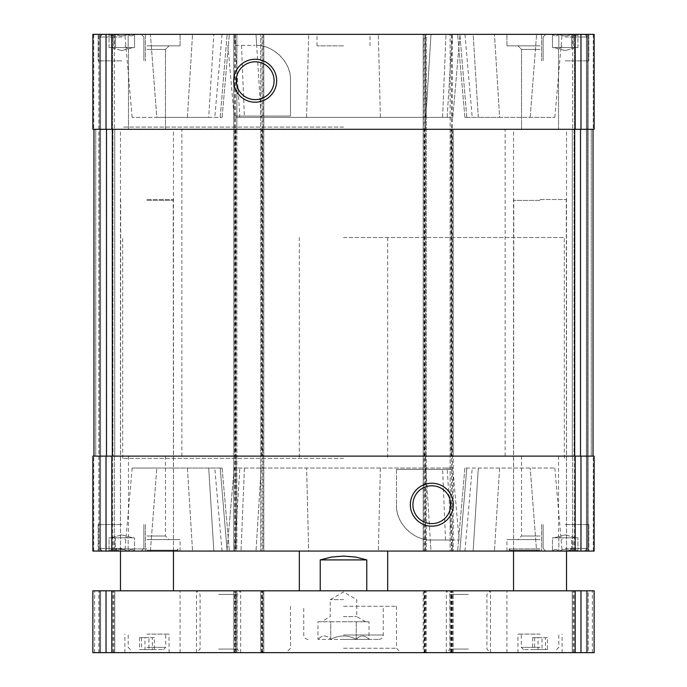 <?xml version="1.0" encoding="UTF-8"?>
<svg xmlns="http://www.w3.org/2000/svg" width="687" height="687" viewBox="0 0 687 687"><rect width="100%" height="100%" fill="white"/><g stroke="black" fill="none" stroke-linecap="round" stroke-linejoin="round"><path stroke-width="0.52" stroke-dasharray="3.44 2.58" d="M565.203 34.35L588.836 34.35L565.203 34.35M571.344 34.35L552.46 34.35L571.344 34.35C567.256 36.42 563.168 36.42 559.072 34.35C563.151 36.42 567.239 36.42 571.344 34.35L571.696 34.35C573.731 36.42 575.775 36.42 577.836 34.35C575.8 36.42 573.757 36.42 571.696 34.35L558.711 34.35C556.676 36.42 554.632 36.42 552.571 34.35C554.607 36.42 556.65 36.42 558.711 34.35L571.344 34.35C567.256 36.42 563.168 36.42 559.072 34.35C563.151 36.42 567.239 36.42 571.344 34.35M571.696 34.35C573.731 36.42 575.775 36.42 577.836 34.35C575.8 36.42 573.757 36.42 571.696 34.35M558.711 34.35C556.676 36.42 554.632 36.42 552.571 34.35C554.607 36.42 556.65 36.42 558.711 34.35M121.797 34.35L98.164 34.35L121.797 34.35M127.928 34.35L109.044 34.35L127.928 34.35C123.849 36.42 119.761 36.42 115.656 34.35C119.744 36.42 123.832 36.42 127.928 34.35L128.289 34.35C130.324 36.42 132.368 36.42 134.429 34.35C132.393 36.42 130.35 36.42 128.289 34.35L115.304 34.35C113.269 36.42 111.225 36.42 109.164 34.35C111.2 36.42 113.243 36.42 115.304 34.35L127.928 34.35C123.849 36.42 119.761 36.42 115.656 34.35C119.744 36.42 123.832 36.42 127.928 34.35M128.289 34.35C130.324 36.42 132.368 36.42 134.429 34.35C132.393 36.42 130.35 36.42 128.289 34.35M115.304 34.35C113.269 36.42 111.225 36.42 109.164 34.35C111.2 36.42 113.243 36.42 115.304 34.35M559.072 551.068L571.344 551.068L559.072 551.068C563.151 548.999 567.239 548.999 571.344 551.068C567.256 548.999 563.168 548.999 559.072 551.068L571.344 551.068L559.072 551.068C563.151 548.999 567.239 548.999 571.344 551.068C567.256 548.999 563.168 548.999 559.072 551.068L558.711 551.068C556.676 548.999 554.632 548.999 552.571 551.068L552.571 551.068C554.607 548.999 556.65 548.999 558.711 551.068L552.571 551.068L558.711 551.068C556.676 548.999 554.632 548.999 552.571 551.068L552.571 551.068C554.607 548.999 556.65 548.999 558.711 551.068L559.072 551.068M571.696 551.068L577.836 551.068L571.696 551.068C573.731 548.999 575.775 548.999 577.836 551.068C575.8 548.999 573.757 548.999 571.696 551.068L577.836 551.068L571.696 551.068C573.731 548.999 575.775 548.999 577.836 551.068C575.8 548.999 573.757 548.999 571.696 551.068L571.696 551.068M115.656 551.068L127.928 551.068L115.656 551.068C119.744 548.999 123.832 548.999 127.928 551.068C123.849 548.999 119.761 548.999 115.656 551.068L127.928 551.068L115.656 551.068C119.744 548.999 123.832 548.999 127.928 551.068C123.849 548.999 119.761 548.999 115.656 551.068L115.304 551.068C113.269 548.999 111.225 548.999 109.164 551.068L109.164 551.068C111.2 548.999 113.243 548.999 115.304 551.068L109.164 551.068L115.304 551.068C113.269 548.999 111.225 548.999 109.164 551.068L109.164 551.068C111.2 548.999 113.243 548.999 115.304 551.068L115.656 551.068M128.289 551.068L134.429 551.068L128.289 551.068C130.324 548.999 132.368 548.999 134.429 551.068C132.393 548.999 130.35 548.999 128.289 551.068L134.429 551.068L128.289 551.068C130.324 548.999 132.368 548.999 134.429 551.068C132.393 548.999 130.35 548.999 128.289 551.068L128.289 551.068M540.034 34.35L506.912 34.35L540.034 34.35M146.966 34.35L180.088 34.35L146.966 34.35M343.5 34.35L316.999 34.35L343.5 34.35M473.154 34.35L562.112 34.35L457.628 34.35L473.154 34.35L478.289 117.383L499.595 117.383L464.893 117.383L478.289 117.383L473.154 34.35M452.347 34.35L452.347 551.068L450.131 551.068L450.131 34.35L450.131 129.302L594.135 129.302L594.135 34.35L423.192 34.35L424.077 34.35L424.077 551.068L426.284 551.068L425.399 551.068L425.399 456.116L426.284 456.116L426.284 34.35L424.077 34.35M106.03 34.35L106.03 129.302L92.865 129.302L95.742 129.302L92.865 129.302L92.865 34.35L92.865 129.302L92.865 34.35L92.865 129.302L92.865 34.35L426.284 34.35L426.284 551.068L426.284 456.116L260.716 456.116L425.399 456.116M112.522 34.35L100.594 34.35L114.291 34.35L112.522 34.35L112.522 129.302L114.729 129.302L114.729 456.116L112.522 456.116L114.729 456.116L112.522 456.116L114.729 456.116L114.729 129.302L112.522 129.302L114.291 129.302L112.522 129.302L114.291 129.302L112.522 129.302L112.522 34.35M574.478 34.35L586.406 34.35L572.709 34.35L574.478 34.35L574.478 129.302L572.271 129.302L572.271 456.116L574.478 456.116L572.271 456.116L574.478 456.116L572.271 456.116L572.271 129.302L574.478 129.302L572.709 129.302L574.478 129.302L572.709 129.302L574.478 129.302L574.478 34.35M150.401 34.35L229.372 34.35L150.401 34.35L156.816 117.383L132.153 117.383L208.711 117.383L156.816 117.383L150.401 34.35M235.383 45.394L255.169 45.394L235.383 45.394L234.696 34.35L226.942 34.35L460.058 34.35L226.942 34.35L256.011 34.35L234.696 34.35L239.84 117.383L234.207 117.383L261.146 117.383L239.84 117.383L239.754 116.051L290.507 116.051L290.507 80.722C291.657 60.825 270.944 44.518 256.698 45.428L256.011 34.35L308.678 34.35L256.011 34.35L261.146 117.383L380.4 117.383L261.146 117.383L261.06 116.051M241.472 45.394L244.417 117.383L234.207 117.383L452.793 117.383L244.417 117.383L244.366 116.051L234.087 116.051L239.754 116.051M430.302 539.999L430.989 551.068L308.678 551.068L430.989 551.068L425.854 468.045L425.94 469.367L396.493 469.367L452.913 469.367L447.246 469.367L447.16 468.045L452.793 468.045L234.207 468.045L452.793 468.045L447.16 468.045L452.304 551.068L460.058 551.068L430.989 551.068L452.304 551.068L451.617 540.034L459.096 540.034L430.302 539.999C416.185 540.952 395.343 524.662 396.493 504.696C395.918 524.284 414.192 540.832 431.831 540.034L451.617 540.034M565.203 551.068L588.836 551.068L565.203 551.068M121.797 551.068L98.164 551.068L121.797 551.068M540.034 551.068L506.912 551.068L540.034 551.068M146.966 551.068L180.088 551.068L146.966 551.068M343.5 551.068L299.334 551.068L343.5 551.068M473.154 551.068L494.46 551.068L457.628 551.068L473.154 551.068L478.289 468.045L554.847 468.045L464.893 468.045L478.289 468.045L473.154 551.068M459.852 551.068L464.953 551.068L459.852 551.068L466.808 468.045L459.852 551.068M536.599 551.068L494.46 551.068L562.112 551.068L536.599 551.068L530.184 468.045L536.599 551.068M234.696 551.068L445.983 551.068L226.942 551.068L256.011 551.068L234.696 551.068L239.84 468.045L234.696 551.068M308.678 551.068L256.011 551.068L308.678 551.068L306.6 468.045L308.678 551.068M150.401 551.068L192.54 551.068L150.401 551.068L156.816 468.045L132.153 468.045L222.107 468.045L156.816 468.045L150.401 551.068M213.846 551.068L192.54 551.068L229.372 551.068L213.846 551.068L208.711 468.045L213.846 551.068M227.148 551.068L222.047 551.068L227.148 551.068L220.192 468.045L227.148 551.068M452.347 551.068L424.077 551.068M106.03 129.302L236.869 129.302L236.869 551.068L235.985 551.068L235.985 456.116L92.865 456.116L95.742 456.116L92.865 456.116L92.865 551.068L92.865 456.116L92.865 551.068L92.865 456.116L92.865 551.068L236.869 551.068L236.869 34.35L236.869 129.302L93.973 129.302L593.25 129.302L450.131 129.302L450.131 551.068L594.135 551.068L572.709 551.068L594.135 551.068L594.135 456.116L594.135 551.068L594.135 456.116L580.97 456.116L580.97 551.068M586.406 551.068L572.709 551.068L586.406 551.068L586.406 34.35L586.406 551.068M98.834 551.068L114.291 551.068L93.75 551.068L98.834 551.068L98.834 34.35L98.834 551.068M100.594 551.068L114.291 551.068L100.594 551.068L100.594 34.35L100.594 551.068M235.985 129.302L235.985 551.068L233.778 551.068L233.778 34.35L233.778 551.068L262.039 551.068L262.039 456.116L233.778 456.116L263.808 456.116L262.039 456.116L262.039 129.302L233.778 129.302L263.808 129.302L263.808 551.068L262.039 551.068M262.923 34.35L262.923 551.068L263.808 551.068L263.808 34.35L263.808 129.302L262.039 129.302L262.039 34.35M262.923 551.068L425.399 551.068L425.399 34.35L425.399 129.302L426.284 129.302L424.523 129.302L424.523 456.116M424.523 129.302L260.716 129.302L260.716 551.068L260.716 34.35L260.716 129.302L425.399 129.302M594.135 34.35L594.135 129.302L593.25 129.302L594.135 129.302L593.25 129.302L594.135 129.302L594.135 34.35M423.192 34.35L423.192 551.068L423.192 34.35M424.961 551.068L424.961 456.116L423.192 456.116L451.462 456.116L424.961 456.116L424.961 129.302L423.192 129.302L451.462 129.302L424.961 129.302L424.961 34.35M451.462 34.35L451.462 129.302L453.222 129.302L453.222 551.068L453.222 456.116L451.462 456.116L453.222 456.116L453.222 129.302L451.462 129.302L451.462 551.068M572.271 129.302L572.271 456.116L572.271 129.302L574.04 129.302L572.271 129.302M114.729 129.302L114.729 456.116L114.729 129.302L112.96 129.302L114.729 129.302M451.9 129.302L451.9 456.116L450.131 456.116L580.97 456.116M587.291 34.35L587.291 551.068L587.291 34.35M594.135 551.068L594.135 456.116L594.135 551.068M99.709 34.35L99.709 551.068L99.709 34.35M235.985 456.116L451.9 456.116M95.742 456.116L106.485 456.116L93.973 456.116L95.742 456.116L93.973 456.116L95.742 456.116L95.742 129.302L95.742 456.116M114.291 551.068L114.291 456.116L112.522 456.116L114.291 456.116L112.522 456.116L114.291 456.116L114.291 551.068M591.258 456.116L580.515 456.116L593.027 456.116L591.258 456.116L593.027 456.116L591.258 456.116L591.258 129.302L591.258 456.116M572.709 551.068L572.709 456.116L574.478 456.116L572.709 456.116L574.478 456.116L572.709 456.116L572.709 551.068M114.291 34.35L114.291 129.302L114.291 34.35M572.709 34.35L572.709 129.302L572.709 34.35M93.973 129.302L93.973 456.116M593.027 129.302L593.027 456.116M396.493 469.367L396.493 504.696L396.493 469.367M425.94 469.367L447.246 469.367M208.711 117.383L222.107 117.383L208.711 117.383L213.846 34.35L208.711 117.383M425.854 117.383L380.4 117.383L425.854 117.383L430.989 34.35L425.854 117.383M499.595 117.383L554.847 117.383L499.595 117.383L494.46 34.35L499.595 117.383M244.366 116.051L290.507 116.051L290.507 80.722C291.056 61.074 272.765 44.595 255.169 45.394L256.698 45.428M431.831 485.786A18.918 18.918 0 0 0 415.446 514.159A18.918 18.918 0 0 0 448.207 514.159A18.918 18.918 0 0 0 431.831 485.786M255.169 61.804A18.918 18.918 0 0 0 238.793 90.177A18.918 18.918 0 0 0 271.554 90.177A18.918 18.918 0 0 0 255.169 61.804M343.5 458.323L122.681 458.323L343.5 458.323M343.5 127.095L122.681 127.095L343.5 127.095M343.5 45.831L316.999 45.831L343.5 45.831M540.034 548.904L509.119 548.904L540.034 548.904M540.034 550.193L509.857 550.193L540.034 550.193M540.034 129.302L505.143 129.302L540.034 129.302M146.966 539.587L180.088 539.587L146.966 539.587M146.966 536.006L165.464 536.006L146.966 536.006M146.966 456.116L181.857 456.116L146.966 456.116M540.034 45.831L506.912 45.831L540.034 45.831M540.034 49.421L521.536 49.421L540.034 49.421M146.966 45.831L180.088 45.831L146.966 45.831M146.966 49.421L165.464 49.421L146.966 49.421M146.966 129.302L181.857 129.302L146.966 129.302M146.966 548.904L116.051 548.904L146.966 548.904M146.966 550.193L177.143 550.193L146.966 550.193M540.034 539.587L506.912 539.587L540.034 539.587M540.034 536.006L521.536 536.006L540.034 536.006M540.034 456.116L505.143 456.116L540.034 456.116M121.797 524.576L98.164 524.576L121.797 524.576M121.797 548.424L99.709 548.424L121.797 548.424M134.54 551.068L134.54 537.827L109.044 537.827L128.168 537.827L128.168 551.068L128.168 537.827L121.797 537.827L134.54 537.827L134.54 551.068M565.203 524.576L588.836 524.576L565.203 524.576M565.203 548.424L587.291 548.424L565.203 548.424M577.956 551.068L577.956 537.827L552.46 537.827L571.575 537.827L571.575 551.068L571.575 537.827L565.203 537.827L577.956 537.827L577.956 551.068M121.797 60.851L98.164 60.851L121.797 60.851M121.797 37.004L99.709 37.004L121.797 37.004M565.203 60.851L588.836 60.851L565.203 60.851M565.203 37.004L587.291 37.004L565.203 37.004M115.425 537.827L115.425 551.068L115.425 537.827L109.044 537.827L109.044 551.068L109.044 537.827L121.797 537.827L115.425 537.827L115.425 551.068L115.425 537.827M121.797 537.827L132.84 537.827L128.168 537.827L128.168 551.068L128.168 537.827L121.797 537.827L131.354 537.827L121.797 537.827M558.832 537.827L558.832 551.068L558.832 537.827L552.46 537.827L552.46 551.068L552.46 537.827L565.203 537.827L558.832 537.827L558.832 551.068L558.832 537.827M565.203 537.827L576.247 537.827L571.575 537.827L571.575 551.068L571.575 537.827L565.203 537.827L574.77 537.827L565.203 537.827M121.797 47.601L109.044 47.601L134.54 47.601L121.797 47.601L128.168 47.601L128.168 34.35L128.168 47.601L109.044 47.601L109.044 34.35L109.044 47.601L121.797 47.601L115.425 47.601L115.425 34.35L115.425 47.601L112.23 47.601L134.54 47.601L134.54 34.35L134.54 47.601L121.797 47.601L128.168 47.601L128.168 34.35L128.168 47.601L121.797 47.601M115.425 47.601L115.425 34.35L115.425 47.601M565.203 47.601L577.956 47.601L565.203 47.601L571.575 47.601L571.575 34.35L571.575 47.601L552.46 47.601L552.46 34.35L552.46 47.601L565.203 47.601L558.832 47.601L558.832 34.35L558.832 47.601L555.646 47.601L577.956 47.601L577.956 34.35L577.956 47.601L565.203 47.601L571.575 47.601L571.575 34.35L571.575 47.601L565.203 47.601M558.832 47.601L558.832 34.35L558.832 47.601M318.004 621.735L356.252 621.735L330.748 621.735L330.748 639.331C339.241 634.882 347.734 634.882 356.252 639.331C347.759 634.882 339.266 634.882 330.748 639.331C326.54 634.882 322.289 634.882 318.004 639.331C322.212 634.882 326.462 634.882 330.748 639.331L330.748 621.735L318.004 621.735L317.926 639.399L369.074 639.399L317.926 639.399M368.996 621.735L356.252 621.735L368.996 621.735L368.996 639.331C364.788 634.882 360.538 634.882 356.252 639.331C360.46 634.882 364.711 634.882 368.996 639.331L369.074 639.399M343.5 237.504L564.319 237.504L343.5 237.504M366.764 590.82L299.334 590.82L387.666 590.82L366.764 590.82L366.764 559.905L320.236 559.905C335.745 554.847 351.255 554.847 366.764 559.905M320.236 590.82L320.236 559.905M580.97 652.65L580.97 590.82L594.135 590.82L594.135 652.65L594.135 590.82L588.166 590.82L594.135 590.82L594.135 652.65L594.135 590.82L592.366 590.82L594.135 590.82L594.135 652.65L450.131 652.65L453.222 652.65L453.222 590.82L453.222 652.65L423.192 652.65L423.192 590.82L423.192 652.65L424.077 652.65L424.077 590.82L426.284 590.82L260.716 590.82L263.808 590.82L263.808 652.65L262.923 652.65L262.923 590.82M424.077 652.65L260.716 652.65L260.716 590.82L260.716 652.65L262.923 652.65M235.538 652.65L263.808 652.65L263.808 590.82L233.778 590.82L233.778 652.65L235.538 652.65L235.538 590.82M106.03 652.65L236.869 652.65L236.869 590.82L236.869 652.65L233.778 652.65L233.778 590.82L92.865 590.82L114.729 590.82L92.865 590.82L92.865 652.65L92.865 590.82L92.865 652.65L99.709 652.65L99.709 590.82L99.709 652.65L99.709 590.82L99.709 652.65L100.594 652.65L92.865 652.65L92.865 590.82L92.865 652.65L99.709 652.65L99.709 590.82L99.709 652.65L99.709 590.82L99.709 652.65L114.729 652.65L114.729 590.82L112.96 590.82L114.729 590.82L114.729 652.65L92.865 652.65L106.03 652.65L106.03 590.82M100.594 590.82L112.96 590.82L100.594 590.82L100.594 652.65L114.729 652.65L114.729 590.82L114.729 652.65L100.594 652.65L100.594 590.82M588.166 590.82L572.271 590.82L592.366 590.82L588.166 590.82L588.166 652.65L587.291 652.65L587.291 590.82L587.291 652.65L587.291 590.82L587.291 652.65L586.406 652.65L588.166 652.65L587.291 652.65L587.291 590.82L587.291 652.65L587.291 590.82L587.291 652.65L572.271 652.65L572.271 590.82L574.04 590.82L572.271 590.82L572.271 652.65L592.366 652.65L588.166 652.65L588.166 590.82M586.406 590.82L574.04 590.82L586.406 590.82L586.406 652.65L572.271 652.65L572.271 590.82L572.271 652.65L586.406 652.65L586.406 590.82M580.97 590.82L424.077 590.82M450.131 652.65L450.131 590.82L450.131 652.65M426.284 652.65L426.284 590.82L426.284 652.65M146.966 652.65L180.088 652.65L146.966 652.65M146.966 590.82L180.088 590.82L146.966 590.82M218.586 652.65L196.499 652.65L218.586 652.65M218.586 590.82L196.499 590.82L218.586 590.82M468.414 652.65L490.501 652.65L468.414 652.65M468.414 590.82L490.501 590.82L468.414 590.82M540.034 652.65L506.912 652.65L540.034 652.65M540.034 590.82L506.912 590.82L540.034 590.82M343.5 652.65L400.916 652.65L343.5 652.65M343.5 648.236L396.493 648.236L343.5 648.236M343.5 606.278L396.493 606.278L343.5 606.278M343.5 639.399L378.829 639.399L343.5 639.399M468.414 649.06L449.916 649.06L468.414 649.06M468.414 594.41L449.916 594.41L468.414 594.41M218.586 649.06L237.084 649.06L218.586 649.06M218.586 594.41L237.084 594.41L218.586 594.41M540.034 634.101L517.946 634.101L540.034 634.101M540.034 649.558L523.468 649.558L540.034 649.558M547.419 649.558L532.64 649.558L547.419 649.558L547.419 637.63L542.009 637.63L542.009 649.558M146.966 634.101L169.054 634.101L146.966 634.101M146.966 649.558L163.532 649.558L146.966 649.558M154.36 649.558L139.581 649.558L154.36 649.558L154.36 637.63L148.95 637.63L148.95 649.558M148.95 637.63L139.581 637.63L144.991 637.63L144.991 649.558M139.581 637.63L139.581 649.558M144.991 637.63L152.377 637.63L152.377 649.558M152.377 637.63L154.36 637.63M141.556 637.63L141.556 649.558M542.009 637.63L532.64 637.63L538.05 637.63L538.05 649.558M532.64 637.63L532.64 649.558M538.05 637.63L545.444 637.63L545.444 649.558M545.444 637.63L547.419 637.63M534.623 637.63L534.623 649.558M356.252 621.735L356.252 639.331L356.252 621.735M343.5 621.735L365.578 621.735L343.5 621.735M343.5 599.657L330.249 599.657L343.5 599.657M343.5 616.634L356.751 616.634L343.5 616.634M540.034 200.406L513.533 200.406L540.034 200.406M540.034 199.522L566.294 199.522L540.034 199.522M146.966 200.406L173.468 200.406L146.966 200.406M146.966 199.522L173.227 199.522L146.966 199.522M445.528 540.034L442.634 469.367M261.601 456.116L261.601 129.302M575.182 34.35L575.182 129.302M451.016 456.116L451.016 129.302M580.97 34.35L580.97 129.302M111.818 34.35L111.818 129.302M574.04 129.302L574.04 456.116L574.04 129.302M574.478 551.068L574.478 456.116L574.478 551.068M112.96 129.302L112.96 456.116L112.96 129.302M112.522 551.068L112.522 456.116L112.522 551.068M235.538 34.35L235.538 551.068M575.182 456.116L575.182 551.068M593.25 34.35L593.25 129.302L593.25 34.35M588.166 34.35L588.166 551.068L588.166 34.35M593.25 551.068L593.25 456.116L593.25 551.068M93.75 34.35L93.75 129.302L93.75 34.35M93.75 551.068L93.75 456.116L93.75 551.068M106.03 456.116L106.03 551.068M111.818 456.116L111.818 551.068M234.653 34.35L234.653 551.068M262.477 129.302L262.477 456.116M106.485 129.302L106.485 456.116M112.316 129.302L112.316 456.116M235.1 129.302L235.1 456.116M580.515 129.302L580.515 456.116M574.684 129.302L574.684 456.116M187.405 468.045L192.54 551.068L187.405 468.045M244.417 468.045L241.017 551.068L244.417 468.045M380.4 468.045L378.322 551.068L380.4 468.045M261.146 468.045L256.011 551.068L261.146 468.045M499.595 468.045L494.46 551.068L499.595 468.045M187.405 117.383L192.54 34.35L187.405 117.383M220.192 117.383L227.148 34.35L220.192 117.383M442.583 117.383L445.983 34.35L442.583 117.383M447.16 117.383L452.304 34.35L447.16 117.383M380.4 117.383L378.322 34.35L380.4 117.383M306.6 117.383L308.678 34.35L306.6 117.383M530.184 117.383L536.599 34.35L530.184 117.383M466.808 117.383L459.852 34.35L466.808 117.383M424.523 652.65L424.523 590.82M262.477 652.65L262.477 590.82M261.601 652.65L261.601 590.82M262.039 652.65L262.039 590.82M234.653 652.65L234.653 590.82M235.985 652.65L235.985 590.82M235.1 652.65L235.1 590.82M111.818 652.65L111.818 590.82M94.634 652.65L94.634 590.82L94.634 652.65M98.834 652.65L98.834 590.82L98.834 652.65M112.96 652.65L112.96 590.82L112.96 652.65M592.366 652.65L592.366 590.82L592.366 652.65M574.04 652.65L574.04 590.82L574.04 652.65M575.182 652.65L575.182 590.82M451.9 652.65L451.9 590.82M451.016 652.65L451.016 590.82M452.347 652.65L452.347 590.82M451.462 652.65L451.462 590.82M424.961 652.65L424.961 590.82M425.399 652.65L425.399 590.82M343.5 634.986L383.252 634.986L343.5 634.986M540.034 647.352L521.261 647.352L540.034 647.352M146.966 647.352L165.739 647.352L146.966 647.352M227.904 45.394L234.087 116.051M459.096 540.034L452.913 469.367M132.153 468.045L124.888 551.068M222.107 468.045L229.372 551.068L222.107 468.045M222.047 551.068L214.782 468.045M234.207 468.045L226.942 551.068L234.207 468.045M554.847 468.045L562.112 551.068M464.893 468.045L457.628 551.068L464.893 468.045M464.953 551.068L472.218 468.045M132.153 117.383L124.888 34.35M222.107 117.383L229.372 34.35L222.107 117.383M222.047 34.35L214.782 117.383M452.793 117.383L460.058 34.35L452.793 117.383M554.847 117.383L562.112 34.35M464.893 117.383L457.628 34.35L464.893 117.383M464.953 34.35L472.218 117.383M387.666 237.504L387.666 458.323M299.334 237.504L299.334 458.323M564.319 458.323L564.319 237.504M122.681 458.323L122.681 237.504M370.001 45.831L370.001 34.35M316.999 45.831L316.999 34.35M570.949 551.068L570.949 548.904L570.21 550.193M509.119 551.068L509.119 548.904L509.857 550.193M566.526 550.193L566.526 129.302M513.533 550.193L513.533 129.302M180.088 551.068L180.088 539.587M113.844 551.068L113.844 539.587M128.469 456.116L128.469 536.006L124.888 539.587M165.464 456.116L165.464 536.006L169.054 539.587M573.156 45.831L573.156 34.35L573.156 45.831M506.912 45.831L506.912 34.35L506.912 45.831M558.531 129.302L558.531 49.421L562.112 45.831L558.531 49.421L558.531 129.302M521.536 129.302L521.536 49.421L517.946 45.831L521.536 49.421L521.536 129.302M180.088 45.831L180.088 34.35L180.088 45.831M113.844 45.831L113.844 34.35L113.844 45.831M165.464 129.302L165.464 49.421L169.054 45.831L165.464 49.421L165.464 129.302M128.469 129.302L128.469 49.421L124.888 45.831L128.469 49.421L128.469 129.302M181.857 456.116L181.857 129.302M112.075 456.116L112.075 129.302M177.881 551.068L177.881 548.904L177.143 550.193M116.051 551.068L116.051 548.904L116.79 550.193M173.468 550.193L173.468 129.302M120.474 550.193L120.474 129.302M573.156 551.068L573.156 539.587M506.912 551.068L506.912 539.587M521.536 456.116L521.536 536.006L517.946 539.587M558.531 456.116L558.531 536.006L562.112 539.587M574.925 456.116L574.925 129.302M505.143 456.116L505.143 129.302M98.164 524.576L98.164 551.068L98.164 524.576M145.421 524.576L145.421 551.068L145.421 524.576M99.709 524.576L99.709 548.424L102.363 551.068L99.709 548.424L99.709 524.576M143.875 524.576L143.875 548.424L141.23 551.068L143.875 548.424L143.875 524.576M541.579 524.576L541.579 551.068L541.579 524.576M588.836 524.576L588.836 551.068L588.836 524.576M543.125 524.576L543.125 548.424L545.77 551.068L543.125 548.424L543.125 524.576M587.291 524.576L587.291 548.424L584.637 551.068L587.291 548.424L587.291 524.576M98.164 34.35L98.164 60.851L98.164 34.35M145.421 34.35L145.421 60.851L145.421 34.35M99.709 37.004L99.709 60.851L99.709 37.004L102.363 34.35L99.709 37.004M143.875 37.004L143.875 60.851L143.875 37.004L141.23 34.35L143.875 37.004M541.579 34.35L541.579 60.851L541.579 34.35M588.836 34.35L588.836 60.851L588.836 34.35M543.125 37.004L543.125 60.851L543.125 37.004L545.77 34.35L543.125 37.004M587.291 37.004L587.291 60.851L587.291 37.004L584.637 34.35L587.291 37.004M121.797 534.864L110.753 537.827L121.797 534.864L132.84 537.827L121.797 534.864M565.203 534.864L554.16 537.827L565.203 534.864L576.247 537.827L565.203 534.864M121.797 50.555L132.84 47.601L121.797 50.555L110.753 47.601L121.797 50.555M565.203 50.555L576.247 47.601L565.203 50.555L554.16 47.601L565.203 50.555M180.088 652.65L180.088 590.82M113.844 652.65L113.844 590.82M240.665 652.65L240.665 590.82L237.084 594.41L237.084 649.06L240.665 652.65M196.499 652.65L196.499 590.82L200.089 594.41L200.089 649.06L196.499 652.65M490.501 652.65L490.501 590.82L486.911 594.41L486.911 649.06L490.501 652.65M446.335 652.65L446.335 590.82L449.916 594.41L449.916 649.06L446.335 652.65M573.156 652.65L573.156 590.82M506.912 652.65L506.912 590.82M290.507 606.278L290.507 648.236L286.084 652.65M396.493 606.278L396.493 648.236L400.916 652.65M378.829 639.399C381.517 639.142 382.985 637.665 383.252 634.986L383.252 606.278M308.171 639.399C305.483 639.142 304.015 637.665 303.748 634.986L303.748 606.278M562.112 652.65L562.112 634.101M517.946 652.65L517.946 634.101M556.59 649.558L558.797 647.352L558.797 634.101M523.468 649.558L521.261 647.352L521.261 634.101M169.054 652.65L169.054 634.101M124.888 652.65L124.888 634.101M163.532 649.558L165.739 647.352L165.739 634.101M130.41 649.558L128.203 647.352L128.203 634.101M365.578 621.735L356.751 616.634L356.751 599.657L343.5 592.005L330.249 599.657L330.249 616.634L321.422 621.735M566.526 551.068L566.294 199.522M513.533 551.068L513.773 199.522M173.468 551.068L173.227 199.522M120.474 551.068L120.706 199.522"/><path stroke-width="1.03" d="M106.03 34.35L92.865 34.35L92.865 129.302L594.135 129.302L594.135 34.35L106.03 34.35L106.03 129.302M106.03 456.116L594.135 456.116L594.135 551.068L92.865 551.068L92.865 456.116L106.03 456.116L106.03 551.068M255.169 59.245A21.477 21.477 0 0 0 236.568 91.465A21.477 21.477 0 0 0 273.778 91.465A21.477 21.477 0 0 0 255.169 59.245M431.831 483.219A21.477 21.477 0 0 0 413.222 515.439A21.477 21.477 0 0 0 450.432 515.439A21.477 21.477 0 0 0 431.831 483.219M593.027 129.302L593.027 456.116M93.973 129.302L93.973 456.116M431.831 485.786A18.918 18.918 0 0 0 415.446 514.159A18.918 18.918 0 0 0 448.207 514.159A18.918 18.918 0 0 0 431.831 485.786M255.169 61.804A18.918 18.918 0 0 0 238.793 90.177A18.918 18.918 0 0 0 271.554 90.177A18.918 18.918 0 0 0 255.169 61.804M366.764 590.82L366.764 559.905L355.591 557.054L343.5 556.084L331.409 557.054L320.236 559.905L320.236 590.82M366.764 559.905L320.236 559.905M580.97 652.65L92.865 652.65L92.865 590.82L594.135 590.82L594.135 652.65L580.97 652.65L580.97 590.82M580.97 34.35L580.97 129.302M575.182 34.35L575.182 129.302M111.818 34.35L111.818 129.302M580.97 456.116L580.97 551.068M575.182 456.116L575.182 551.068M111.818 456.116L111.818 551.068M580.515 129.302L580.515 456.116M574.684 129.302L574.684 456.116M112.316 129.302L112.316 456.116M106.485 129.302L106.485 456.116M106.03 652.65L106.03 590.82M111.818 652.65L111.818 590.82M575.182 652.65L575.182 590.82M387.666 590.82L387.666 551.068M299.334 590.82L299.334 551.068M566.526 590.82L566.526 551.068M513.533 590.82L513.533 551.068M173.468 590.82L173.468 551.068M120.474 590.82L120.474 551.068"/></g></svg>

